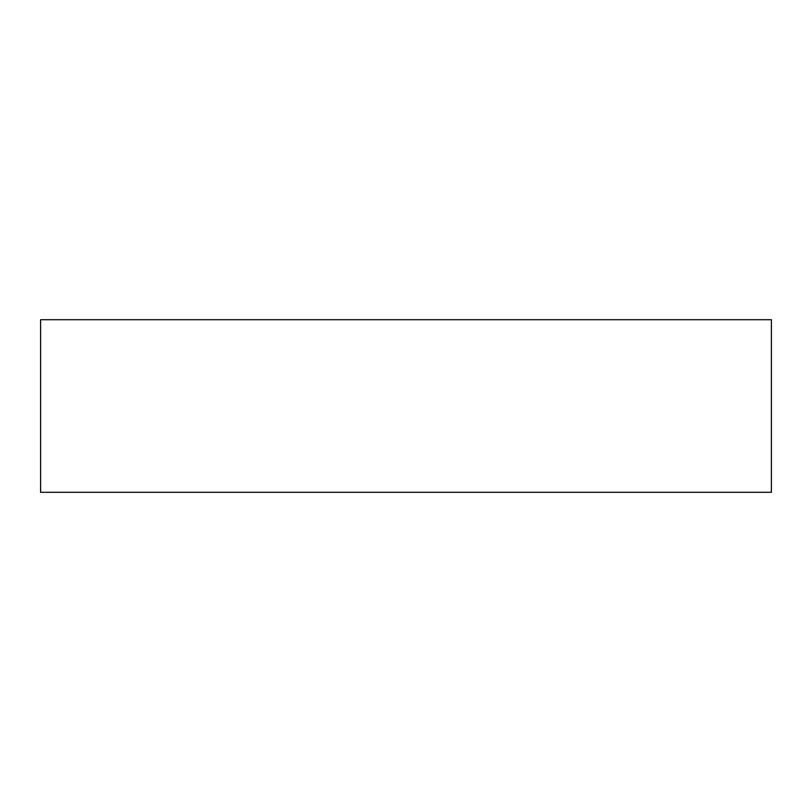 <?xml version="1.0" encoding="UTF-8"?>
<svg xmlns="http://www.w3.org/2000/svg" width="812" height="812" viewBox="0 0 812 812"><rect width="100%" height="100%" fill="white"/><g stroke="black" fill="none" stroke-linecap="round" stroke-linejoin="round"><path stroke-width="1.22" d="M40.6 492.285L771.4 492.285L771.4 319.715L40.6 319.715L40.6 492.285"/></g></svg>
